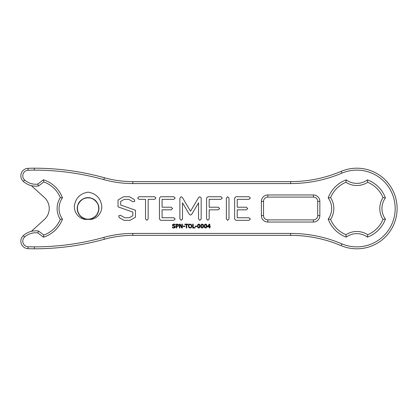<?xml version="1.0" encoding="UTF-8"?>
<svg xmlns="http://www.w3.org/2000/svg" width="417" height="417" viewBox="0 0 417 417"><rect width="100%" height="100%" fill="white"/><g stroke="black" fill="none" stroke-linecap="round" stroke-linejoin="round"><path stroke-width="0.63" d="M88.086 192.164C95.665 193.389 100.189 197.715 101.649 205.143C102.926 212.852 95.785 220.729 88.086 219.253C80.272 220.744 73.121 212.665 74.534 204.883C76.108 197.595 80.622 193.358 88.081 192.174M82.702 199.18C89.676 194.692 99.793 201.02 98.819 209.251C98.574 215.792 91.505 220.812 85.25 218.883C78.886 217.372 75.341 209.454 78.453 203.699C81.789 196.126 93.658 195.792 97.432 203.157C102.42 210.919 94.023 221.771 85.256 218.889C79.126 216.553 76.603 212.149 77.692 205.675C80.033 199.54 84.437 197.017 90.911 198.111C99.929 200.066 101.67 213.681 93.434 217.841C87.445 220.53 82.55 219.201 78.74 213.853C73.746 206.097 82.133 195.229 90.906 198.111C97.036 200.441 99.559 204.846 98.475 211.32C96.52 220.338 82.915 222.089 78.745 213.858C76.056 207.869 77.385 202.97 82.728 199.159C90.484 194.16 101.341 202.542 98.48 211.315C96.906 217.966 88.472 221.406 82.67 217.825C75.623 214.046 75.654 202.891 82.717 199.149C90.484 194.176 101.336 202.526 98.48 211.31C96.15 217.445 91.75 219.973 85.276 218.894C79.136 216.569 76.608 212.164 77.687 205.696C79.631 196.668 93.236 194.906 97.416 203.131C100.111 209.12 98.793 214.02 93.45 217.83C85.699 222.845 74.831 214.474 77.687 205.696C79.626 196.673 93.231 194.906 97.416 203.126C100.116 209.11 98.793 214.015 93.455 217.83C85.709 222.845 74.825 214.474 77.687 205.706C79.22 199.008 87.7 195.636 93.476 199.159C100.528 202.917 100.539 214.093 93.465 217.836C87.888 221.255 79.793 218.232 77.89 211.951C74.471 203.387 84.802 194.327 92.845 198.852C99.163 203.074 100.419 208.474 96.619 215.052C91.245 220.426 85.704 220.603 79.991 215.594C75.769 209.277 76.676 203.804 82.702 199.18M37.785 184.111A16.591 16.591 0 0 1 24.613 179.962A5.572 5.572 0 0 1 28.121 170.256A150.537 150.537 0 0 1 34.34 170.126A259.353 259.353 0 0 1 103.849 179.612A107.94 107.94 0 0 0 132.773 183.563L290.613 183.563A131.391 131.391 0 0 0 341.841 173.164A38.374 38.374 0 0 1 395.18 208.5A38.374 38.374 0 0 1 341.841 243.836A131.391 131.391 0 0 0 290.613 233.437L132.773 233.437A107.94 107.94 0 0 0 103.849 237.388A259.353 259.353 0 0 1 34.34 246.874A150.537 150.537 0 0 1 28.121 246.744A5.572 5.572 0 0 1 24.613 237.038A16.591 16.591 0 0 1 37.785 232.889L38.552 231.044A18.525 18.525 0 0 0 23.316 235.605A7.506 7.506 0 0 0 28.038 248.678A152.471 152.471 0 0 0 34.34 248.808A261.287 261.287 0 0 0 104.365 239.249A106.007 106.007 0 0 1 132.773 235.37L290.613 235.37A129.458 129.458 0 0 1 341.09 245.618A40.308 40.308 0 0 0 397.114 208.5A40.308 40.308 0 0 0 341.09 171.382A129.458 129.458 0 0 1 290.613 181.63L132.773 181.63A106.007 106.007 0 0 1 104.365 177.751A261.287 261.287 0 0 0 34.34 168.192A152.471 152.471 0 0 0 28.038 168.322A7.506 7.506 0 0 0 23.316 181.395A18.525 18.525 0 0 0 38.552 185.956L43.806 181.958L43.451 179.795L37.785 184.111L38.552 185.956M31.322 231.362L44.353 219.54A14.908 14.908 0 0 0 44.353 197.46L31.322 185.638M37.785 232.889L43.451 237.205A30.118 30.118 0 0 0 62.482 219.165A18.285 18.285 0 0 1 62.482 197.835A30.118 30.118 0 0 0 43.451 179.795M175.161 226.249L175.38 226.895L174.978 227.713L173.832 228.068L172.403 227.76L172.403 227.119L173.837 227.625L174.843 226.968L174.718 226.587L172.674 225.852L172.424 225.164L172.836 224.367L173.873 224.054L175.223 224.325L175.223 224.93L173.873 224.497L172.961 225.112L173.086 225.493L175.161 226.249M178.606 224.742L178.387 226.155L176.714 226.556L176.714 227.99L176.198 227.99L176.198 224.132L177.835 224.19L178.606 224.742M182.338 224.132L182.338 227.99L181.703 227.99L179.873 224.539L179.873 227.99L179.393 227.99L179.393 224.132L180.191 224.132L181.859 227.286L181.859 224.132L182.338 224.132M184.861 226.066L184.861 226.53L183.24 226.53L183.24 226.066L184.861 226.066M188.14 224.132L188.14 224.586L186.759 224.586L186.759 227.99L186.248 227.99L186.248 224.586L184.872 224.586L184.872 224.132L188.14 224.132M190.84 224.19L191.763 225.211L191.763 226.916L190.84 227.937L189.36 227.932L188.432 226.916L188.432 225.222L189.36 224.19L190.84 224.19M195.146 227.536L195.146 227.99L192.706 227.99L192.706 224.132L193.217 224.132L193.217 227.536L195.146 227.536M196.746 226.066L196.746 226.53L195.13 226.53L195.13 226.066L196.746 226.066M199.847 224.554L200.165 226.061L199.842 227.583L198.831 228.068L197.814 227.578L197.496 226.066L197.82 224.549L198.831 224.054L199.847 224.554M203.215 224.554L203.538 226.061L203.209 227.583L202.203 228.068L201.187 227.578L200.869 226.066L201.192 224.549L202.203 224.054L203.215 224.554M206.587 224.554L206.91 226.061L206.582 227.583L205.576 228.068L204.559 227.578L204.241 226.066L204.565 224.549L205.576 224.054L206.587 224.554M210.377 226.478L210.377 226.911L209.803 226.911L209.803 227.99L209.303 227.99L209.303 226.911L207.458 226.911L207.458 226.311L209.324 224.132L209.803 224.132L209.803 226.478L210.377 226.478M267.823 194.958A6.448 6.448 0 0 0 261.376 201.406L261.376 215.594A6.448 6.448 0 0 0 267.823 222.042L313.402 222.042A6.448 6.448 0 0 0 319.849 215.594L319.849 201.406A6.448 6.448 0 0 0 313.402 194.958L267.823 194.958L267.823 197.105A4.3 4.3 0 0 0 263.523 201.406L263.523 215.594A4.3 4.3 0 0 0 267.823 219.895L313.402 219.895A4.3 4.3 0 0 0 317.702 215.594L317.702 201.406A4.3 4.3 0 0 0 313.402 197.105L267.823 197.105M367.408 179.873A30.524 30.524 0 0 1 385.433 197.898A17.842 17.842 0 0 0 385.433 219.102L383.009 219.384A19.995 19.995 0 0 1 383.009 197.616A28.377 28.377 0 0 0 367.69 182.292L367.408 179.873A17.858 17.858 0 0 1 346.199 179.873A30.524 30.524 0 0 0 328.179 197.898L330.598 197.616A28.377 28.377 0 0 1 345.922 182.292A20.006 20.006 0 0 0 367.69 182.292M328.179 197.898A17.842 17.842 0 0 1 328.179 219.102A30.524 30.524 0 0 0 346.199 237.127A17.858 17.858 0 0 1 367.408 237.127A30.524 30.524 0 0 0 385.433 219.102M38.552 231.044L43.806 235.042A28.179 28.179 0 0 0 60.309 219.405L62.482 219.165M43.451 237.205L43.806 235.042M62.482 197.835L60.309 197.595A20.219 20.219 0 0 0 60.309 219.405M60.309 197.595A28.179 28.179 0 0 0 43.806 181.958M118.032 206.848L132.851 212.086L132.851 215.678L129.28 217.737L124.74 217.737L120.508 215.297L118.725 215.771L119.199 217.565L123.985 220.317L130.057 220.317L135.473 217.184L135.473 210.246L120.659 204.997L120.659 201.442L124.24 199.378L128.796 199.378L133.002 201.818L134.769 201.333L134.316 199.555L129.458 196.735L123.578 196.735L118.032 199.993L118.032 206.848M145.538 199.352L145.538 218.951L146.847 220.317L148.155 218.951L148.155 199.352L154.603 199.352L155.968 198.044L154.603 196.735L138.991 196.735L137.688 198.044L138.991 199.352L145.538 199.352M159.461 198.044L159.461 219.05L160.748 220.317L173.806 220.317L175.171 219.029L173.806 217.737L162.077 217.737L162.077 209.829L171.184 209.829L172.549 208.516L171.184 207.207L162.077 207.207L162.077 199.357L173.806 199.352L175.171 198.044L173.806 196.735L160.733 196.735L159.461 198.044M190.517 211.205L182.349 197.413L181.239 196.756L179.889 198.044L179.889 218.951L181.197 220.317L182.51 218.951L182.51 202.86L189.365 214.39L190.501 215.078L191.643 214.442L198.544 202.813L198.544 218.951L199.852 220.317L201.166 218.951L201.187 198.018L199.826 196.735L198.732 197.377L190.517 211.205M207.833 196.735L206.566 198.044L206.566 218.951L207.875 220.317L209.183 218.951L209.183 209.845L218.294 209.824L219.655 208.516L218.294 207.207L209.183 207.228L209.183 199.352L220.911 199.352L222.271 198.044L220.911 196.735L207.833 196.735M226.363 198.101L226.363 218.951L227.677 220.317L228.985 218.951L228.985 198.101L227.677 196.735L226.363 198.101M235.897 196.735L234.63 198.044L234.63 219.05L235.913 220.317L248.97 220.317L250.336 219.029L248.97 217.737L237.247 217.737L237.247 209.829L246.353 209.829L247.719 208.516L246.353 207.207L237.247 207.207L237.247 199.357L248.97 199.352L250.336 198.044L248.97 196.735L235.897 196.735M385.433 197.898L383.009 197.616M367.408 237.127L367.69 234.708A28.377 28.377 0 0 0 383.009 219.384M346.199 179.873L345.922 182.292M367.69 234.708A20.006 20.006 0 0 0 345.922 234.708L346.199 237.127M328.179 219.102L330.598 219.384A28.377 28.377 0 0 0 345.922 234.708M330.598 219.384A19.995 19.995 0 0 0 330.598 197.616M178.189 225.31L177.908 224.727L176.714 224.575L176.714 226.113L177.652 226.056L178.189 225.31M191.356 226.066L191.022 224.904L190.1 224.497L189.177 224.904L188.838 226.066L189.182 227.223L190.1 227.625L191.017 227.223L191.356 226.066M199.482 227.234L199.482 224.888L198.429 224.586L198.054 225.394L198.174 227.223L198.831 227.64L199.482 227.234M202.855 227.234L202.855 224.888L201.802 224.586L201.427 225.394L201.547 227.223L202.203 227.64L202.855 227.234M206.227 227.234L206.222 224.888L205.169 224.586L204.799 225.394L204.914 227.223L205.576 227.64L206.227 227.234M209.303 226.478L209.303 224.753L207.807 226.478L209.303 226.478M24.613 237.038L23.316 235.605M28.121 246.744L28.038 248.678M34.34 246.874L34.34 248.808M103.849 237.388L104.365 239.249M24.613 179.962L23.316 181.395M132.773 233.437L132.773 235.37M28.121 170.256L28.038 168.322M290.613 233.437L290.613 235.37M34.34 170.126L34.34 168.192M103.849 179.612L104.365 177.751M132.773 183.563L132.773 181.63M290.613 183.563L290.613 181.63M341.841 243.836L341.09 245.618M341.841 173.164L341.09 171.382M263.523 201.406L261.376 201.406M313.402 197.105L313.402 194.958M263.523 215.594L261.376 215.594M317.702 201.406L319.849 201.406M267.823 219.895L267.823 222.042M317.702 215.594L319.849 215.594M313.402 219.895L313.402 222.042"/></g></svg>
